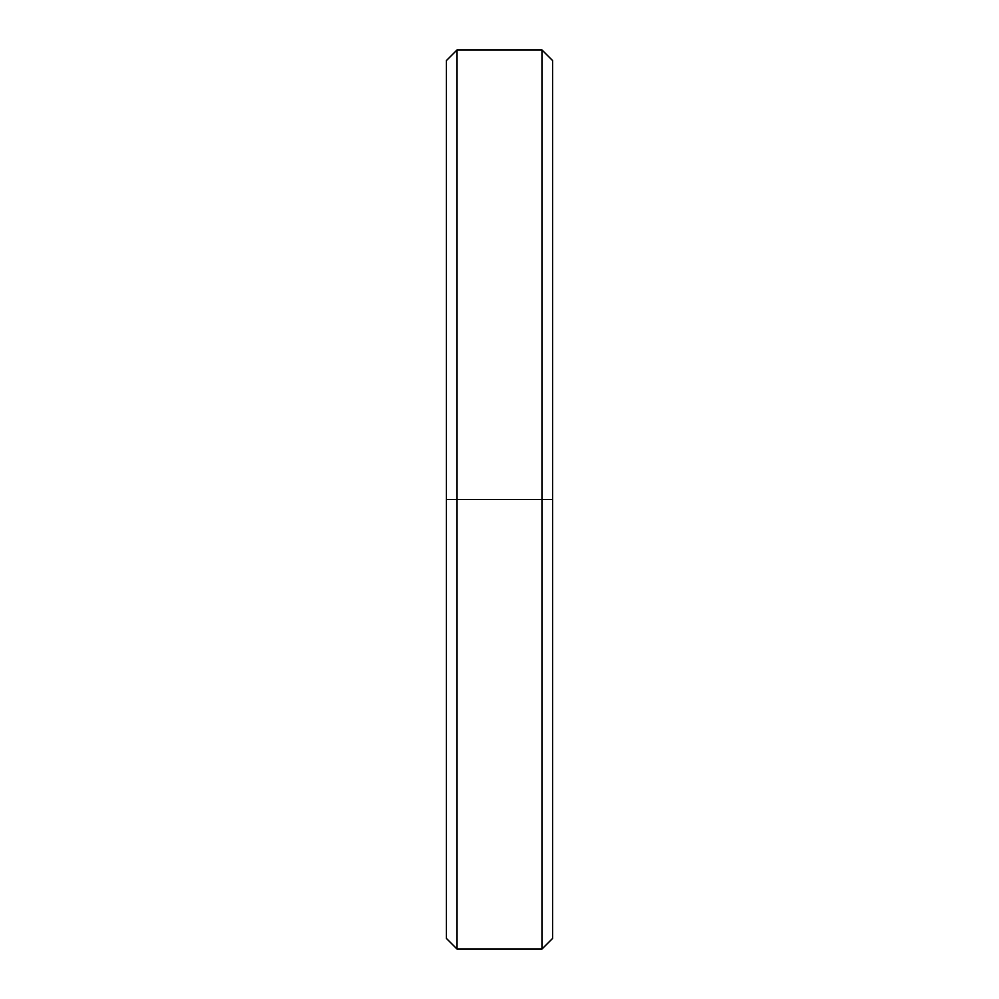 <?xml version="1.0" encoding="UTF-8"?>
<svg xmlns="http://www.w3.org/2000/svg" width="999" height="999" viewBox="0 0 999 999"><rect width="100%" height="100%" fill="white"/><g stroke="black" fill="none" stroke-linecap="round" stroke-linejoin="round"><path stroke-width="0.75" stroke-dasharray="5 3.75" d="M541.982 499.5L552.597 499.5L552.597 938.436L552.597 60.564L552.597 499.5L541.982 499.5L541.982 949.05L541.982 499.5L457.018 499.5L457.018 949.05L457.018 499.5L541.982 499.5L541.982 49.95L541.982 499.5M446.403 499.5L457.018 499.5L457.018 49.95L457.018 499.5L446.403 499.5L446.403 60.564L446.403 499.5"/><path stroke-width="1.5" d="M541.982 499.5L541.982 949.05L541.982 499.5L446.403 499.5L446.403 938.436L446.403 499.5L457.018 499.5L457.018 949.05L457.018 499.5L541.982 499.5L541.982 49.95L541.982 499.5L552.597 499.5L541.982 499.5M552.597 938.436L552.597 499.5L552.597 938.436L541.982 949.05L457.018 949.05L446.403 938.436M446.403 60.564L446.403 499.5L446.403 60.564L457.018 49.95L457.018 499.5L457.018 49.95L541.982 49.95L552.597 60.564L552.597 499.5L552.597 60.564"/></g></svg>
